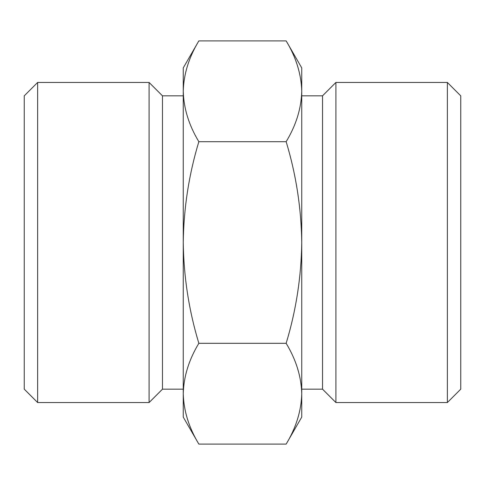 <?xml version="1.0" encoding="UTF-8"?>
<svg xmlns="http://www.w3.org/2000/svg" width="485" height="485" viewBox="0 0 485 485"><rect width="100%" height="100%" fill="white"/><g stroke="black" fill="none" stroke-linecap="round" stroke-linejoin="round"><path stroke-width="0.73" d="M198.85 343.307C188.889 359.767 183.694 376.566 183.257 393.711L183.257 242.5C183.718 276.953 188.92 310.552 198.85 343.307L286.15 343.307C296.086 310.546 301.288 276.941 301.743 242.5C301.282 208.047 296.08 174.448 286.15 141.693C296.111 125.233 301.306 108.434 301.743 91.289C301.294 74.163 296.099 57.357 286.15 40.892C296.111 57.351 301.306 74.15 301.743 91.289L301.743 67.9L286.15 40.892L198.85 40.892C188.889 57.351 183.694 74.15 183.257 91.289C183.706 108.422 188.901 125.227 198.85 141.693C188.914 174.454 183.712 208.059 183.257 242.5L183.257 67.9L198.85 40.892M183.257 393.711C183.706 410.837 188.901 427.643 198.85 444.108C188.889 427.649 183.694 410.85 183.257 393.711L183.257 417.1L198.85 444.108L286.15 444.108C296.111 427.649 301.306 410.85 301.743 393.711C301.294 376.578 296.099 359.773 286.15 343.307M286.15 444.108L301.743 417.1L301.743 91.289M447.364 82.45L447.364 402.55L460.75 389.164L460.75 95.836L447.364 82.45L335.911 82.45L335.911 402.55L322.525 389.164L322.525 95.836L301.743 95.836M24.25 389.164L24.25 95.836L37.636 82.45L37.636 402.55L24.25 389.164M183.257 389.164L162.475 389.164L149.089 402.55L149.089 82.45L37.636 82.45M162.475 389.164L162.475 95.836L149.089 82.45M286.15 141.693L198.85 141.693M149.089 402.55L37.636 402.55M183.257 95.836L162.475 95.836M322.525 389.164L301.743 389.164M322.525 95.836L335.911 82.45M447.364 402.55L335.911 402.55"/></g></svg>
